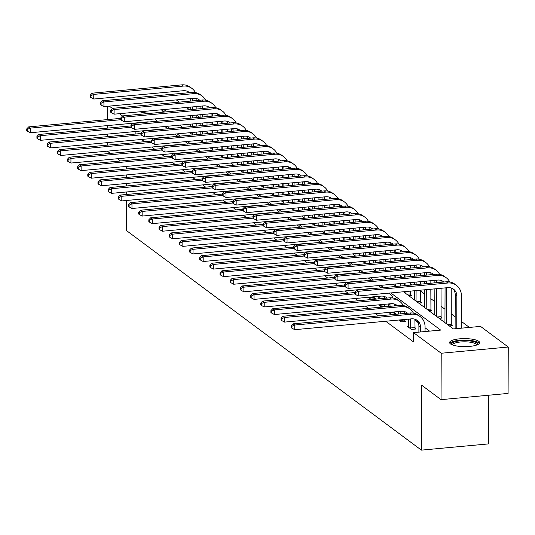 <?xml version="1.0" encoding="UTF-8"?>
<svg xmlns="http://www.w3.org/2000/svg" width="535" height="535" viewBox="0 0 535 535"><rect width="100%" height="100%" fill="white"/><g stroke="black" fill="none" stroke-linecap="round" stroke-linejoin="round"><path stroke-width="0.8" d="M450.49 343.925A15.02 4.006 -179.8 0 1 449.601 342.56A15.02 4.006 -179.8 0 1 462.046 338.662A15.02 4.006 -179.8 0 1 478.758 341.303A15.02 4.006 -179.8 0 1 479.641 342.667A15.02 4.006 -179.8 0 1 467.195 346.573A15.02 4.006 -179.8 0 1 450.49 343.925M488.595 395.231L488.428 443.91L421.393 450.129L126.507 230.585L126.614 200.478M176.316 99.891L179.319 102.131M186.488 107.468L189.49 109.702M196.847 115.179L199.662 117.279M469.422 327.427L461.31 321.381M455.165 316.807L451.139 313.811M444.986 309.237L440.96 306.234M434.815 301.66L430.789 298.664M424.643 294.083L420.617 291.087M412.351 284.934L410.445 283.517M402.18 277.364L400.274 275.94M392.008 269.787L390.095 268.369M381.836 262.217L379.924 260.792M371.664 254.64L369.752 253.215M361.493 247.063L359.58 245.645M351.314 239.493L349.409 238.068M341.143 231.916L339.237 230.498M330.971 224.346L329.058 222.921M320.799 216.769L318.887 215.351M310.628 209.198L308.715 207.774M300.456 201.621L298.543 200.197M290.278 194.051L288.372 192.627M280.106 186.474L278.2 185.05M269.934 178.897L268.022 177.48M259.763 171.327L257.85 169.903M249.591 163.75L247.678 162.332M239.419 156.18L237.507 154.755M229.241 148.603L227.335 147.185M219.069 141.033L217.163 139.608M208.897 133.456L206.985 132.031M403.457 291.762L453.359 328.918L480.537 326.397L508.25 347.028L441.214 353.247L413.495 332.616L440.673 330.095L390.777 292.939M441.214 353.247L441.047 399.645L508.089 393.426L508.25 347.028M166.104 109.361A15.02 4.006 -179.8 0 1 159.958 112.444M151.98 113.186A15.02 4.006 -179.8 0 1 139.829 111.795M408.613 295.608L411.549 295.333L410.485 294.544M418.791 303.178L421.72 302.91L420.664 302.121M428.963 310.755L431.892 310.481L430.835 309.691M439.135 318.325L442.064 318.058L441.007 317.268M449.306 325.902L452.236 325.628L451.179 324.839M141.574 139.461L144.577 141.701M151.746 147.038L154.749 149.272M161.918 154.608L164.92 156.849M172.089 162.185L175.092 164.419M182.261 169.755L185.27 171.996M192.439 177.332L195.442 179.566M202.611 184.909L205.614 187.143M212.783 192.48L215.786 194.72M222.955 200.057L225.957 202.29M233.126 207.627L236.129 209.867M243.305 215.204L246.307 217.437M253.476 222.774L256.479 225.014M263.648 230.351L266.651 232.585M273.82 237.928L276.822 240.161M283.991 245.498L286.994 247.732M294.163 253.075L297.166 255.309M304.341 260.645L307.344 262.886M314.513 268.222L317.516 270.456M324.685 275.792L327.688 278.033M334.856 283.369L337.859 285.603M345.028 290.94L348.031 293.18M355.2 298.517L358.209 300.75M365.378 306.094L368.381 308.327M375.55 313.664L378.553 315.904M385.722 321.241L413.468 341.898L413.495 332.616M429.565 331.125L425.064 327.774M418.283 322.725L414.886 320.197M405.731 313.376L404.714 312.627M395.559 305.806L394.542 305.05M385.381 298.229L384.371 297.473M368.341 297.299L370.782 299.118L375.309 298.697L374.253 297.908M378.512 304.87L380.953 306.689L385.481 306.267L384.424 305.485M388.684 312.447L391.125 314.266L395.659 313.844L394.596 313.055M398.856 320.017L401.297 321.836L405.831 321.421L404.768 320.632M408.707 326.39L407.563 326.497L411.475 329.413L416.003 328.992L414.946 328.202M107.321 145.152L107.334 142.638M107.354 136.632L107.361 134.118M107.381 128.112L107.395 125.598M107.415 119.593L107.461 106.284M441.047 399.645L421.62 385.18L421.393 450.129M135.148 134.058L135.161 131.543M132.733 123.578L132.339 123.284M122.562 116.008L119.445 113.687M112.39 108.431L109.274 106.111M120.482 160.968L117.473 158.734M110.304 153.398L107.301 151.158M126.735 166.392L126.721 168.906M126.701 174.912L126.695 177.426M126.675 183.431L126.668 185.953M126.641 191.958L126.635 194.472M383.602 287.603L380.599 285.369M373.43 280.032L370.427 277.792M363.258 272.455L360.256 270.222M353.087 264.878L350.084 262.645M342.915 257.308L339.912 255.075M332.743 249.731L329.741 247.498M322.565 242.161L319.562 239.921M312.393 234.584L309.39 232.35M302.221 227.014L299.219 224.774M292.05 219.437L289.047 217.203M281.878 211.867L278.875 209.626M271.706 204.29L268.697 202.056M261.528 196.713L258.525 194.479M251.356 189.143L248.354 186.909M241.185 181.566L238.182 179.332M231.013 173.995L228.01 171.755M220.841 166.418L217.839 164.185M210.67 158.848L207.66 156.608M200.491 151.271L197.489 149.038M190.32 143.701L187.317 141.461M180.148 136.124L177.145 133.89M169.976 128.547L166.974 126.313M179.653 125.136L182.656 127.37M189.825 132.713L192.834 134.947M200.003 140.284L203.006 142.524M210.175 147.861L213.177 150.094M220.346 155.431L223.349 157.671M230.518 163.008L233.521 165.241M240.69 170.578L243.692 172.818M250.861 178.155L253.871 180.389M261.04 185.732L264.043 187.966M271.212 193.302L274.214 195.536M281.383 200.879L284.386 203.113M291.555 208.449L294.558 210.69M301.727 216.026L304.729 218.26M311.898 223.597L314.908 225.837M322.077 231.173L325.079 233.407M332.248 238.744L335.251 240.984M342.42 246.321L345.423 248.554M352.592 253.898L355.594 256.131M362.763 261.468L365.766 263.708M372.942 269.045L375.944 271.278M383.113 276.615L386.116 278.855M393.285 284.192L396.288 286.426M149.064 121.973A9.63 8.727 126.7 0 0 147.011 121.92L30.241 132.754L27.405 131.222L27.405 129.363L26.757 128.875L26.75 130.734L27.405 131.222M26.757 128.875L28.629 126.902L120.783 118.355M28.629 126.902L30.261 128.119L120.783 119.72M154.602 118.944A14.445 13.094 -53.3 0 1 155.605 119.619A14.445 13.094 -53.3 0 1 157.35 121.204M27.405 129.363L30.261 128.119L30.241 132.754M196.907 98.654A14.445 13.094 -53.3 0 1 196.907 98.741L196.9 100.5M196.88 106.505L196.867 109.02M196.847 115.025L196.84 117.539M196.82 123.545L196.806 126.059M196.786 132.065L196.78 134.579M190.62 133.302L190.62 132.64M190.647 126.635L190.654 124.113M190.674 118.115L190.681 115.593M190.701 109.588L190.714 107.074M190.734 101.068L190.741 98.554M192.252 134.512L192.259 132.486M192.279 126.481L192.286 123.966M192.312 117.961L192.319 115.446M192.339 109.441L192.346 106.926M192.366 100.921L192.373 99.162A9.63 8.727 126.7 0 0 192.346 98.407M189.076 92.709A9.63 8.727 126.7 0 0 188.213 91.726M189.544 92.662A9.63 8.727 126.7 0 0 189.062 92.281A9.63 8.727 126.7 0 0 183.351 90.723L93.752 99.035L90.917 97.497L90.917 95.645L90.268 95.156L90.261 97.016L90.917 97.497M90.268 95.156L92.14 93.184L181.733 84.871A14.445 13.094 -53.3 0 1 190.313 87.205L191.938 88.415A14.445 13.094 -53.3 0 1 195.469 92.602M92.14 93.184L93.772 94.394L183.365 86.081A14.445 13.094 -53.3 0 1 191.938 88.415M90.917 95.645L93.772 94.394L93.752 99.035M165.796 110.043A14.926 3.979 0.2 0 0 165.228 109.441M163.416 109.608A13.001 3.471 -179.8 0 1 163.877 111.327M163.115 111.621A12.037 3.21 0.2 0 0 161.055 109.829M451.828 344.674A13.001 3.471 -179.8 0 1 461.257 340.741A13.001 3.471 -179.8 0 1 476.845 342.962A13.001 3.471 -179.8 0 1 477.407 344.761M476.652 345.055A12.037 3.21 0.2 0 0 475.936 343.978A12.037 3.21 0.2 0 0 462.581 341.858A12.037 3.21 0.2 0 0 452.583 344.968M479.327 343.477A14.926 3.979 0.2 0 0 478.658 342.795A14.926 3.979 0.2 0 0 463.317 340.126A14.926 3.979 0.2 0 0 449.915 343.376M159.236 129.544A9.63 8.727 126.7 0 0 157.19 129.497L40.413 140.331L37.577 138.792L37.584 136.94L36.928 136.452L36.922 138.311L37.577 138.792M36.928 136.452L38.801 134.479L130.955 125.926M38.801 134.479L40.433 135.689L130.955 127.29L131.603 127.791L131.61 125.939L130.961 125.451L130.955 127.31M164.773 126.521A14.445 13.094 -53.3 0 1 165.776 127.19A14.445 13.094 -53.3 0 1 167.522 128.774M37.584 136.94L40.433 135.689L40.413 140.331M169.408 137.12A9.63 8.727 126.7 0 0 167.361 137.067L50.584 147.907L47.749 146.369L47.755 144.51L47.1 144.029L47.093 145.881L47.749 146.369M47.1 144.029L48.973 142.049L141.133 133.503M48.973 142.049L50.604 143.266L141.126 134.867M174.945 134.091A14.445 13.094 -53.3 0 1 175.955 134.767A14.445 13.094 -53.3 0 1 177.694 136.351M47.755 144.51L50.604 143.266L50.584 147.907M207.078 106.231A14.445 13.094 -53.3 0 1 207.078 106.318L207.072 108.07M207.052 114.075L207.038 116.59M207.018 122.595L207.012 125.116M206.991 131.115L206.985 133.636M206.958 139.642L206.951 142.156M200.792 140.879L200.799 140.21M200.819 134.205L200.826 131.69M200.846 125.685L200.859 123.17M200.879 117.165L200.886 114.65M200.906 108.645L200.913 106.131M202.424 142.089L202.431 140.056M202.451 134.051L202.464 131.536M202.484 125.531L202.491 123.017M202.511 117.011L202.518 114.497M202.544 108.491L202.544 106.732A9.63 8.727 126.7 0 0 202.518 105.977M199.247 100.279A9.63 8.727 126.7 0 0 198.385 99.296M199.715 100.239A9.63 8.727 126.7 0 0 199.241 99.851A9.63 8.727 126.7 0 0 193.523 98.3L103.924 106.612L101.088 105.074L101.095 103.215L100.44 102.733L100.433 104.586L101.088 105.074M100.44 102.733L102.312 100.754L191.904 92.441A14.445 13.094 -53.3 0 1 200.485 94.775L202.116 95.992A14.445 13.094 -53.3 0 1 205.641 100.172M102.312 100.754L103.944 101.971L193.536 93.658A14.445 13.094 -53.3 0 1 202.116 95.992M101.095 103.215L103.944 101.971L103.924 106.612M217.25 113.801A14.445 13.094 -53.3 0 1 217.25 113.888L217.243 115.647M217.223 121.652L217.217 124.167M217.19 130.172L217.183 132.687M217.163 138.692L217.156 141.207M217.136 147.212L217.123 149.726M210.964 148.449L210.971 147.787M210.991 141.782L210.997 139.267M211.017 133.262L211.031 130.741M211.051 124.742L211.058 122.221M211.078 116.215L211.091 113.701M212.596 149.666L212.602 147.633M212.622 141.628L212.636 139.113M212.656 133.108L212.662 130.594M212.683 124.588L212.696 122.074M212.716 116.068L212.723 114.309A9.63 8.727 126.7 0 0 212.696 113.554M209.419 107.856A9.63 8.727 126.7 0 0 208.556 106.873M209.887 107.809A9.63 8.727 126.7 0 0 209.412 107.428A9.63 8.727 126.7 0 0 203.695 105.87L114.095 114.182L111.26 112.644L111.267 110.792L110.611 110.304L110.605 112.163L111.26 112.644M110.611 110.304L112.484 108.331L202.083 100.018A14.445 13.094 -53.3 0 1 210.656 102.352L212.288 103.563A14.445 13.094 -53.3 0 1 215.812 107.749M112.484 108.331L114.115 109.541L203.708 101.229A14.445 13.094 -53.3 0 1 212.288 103.563M111.267 110.792L114.115 109.541L114.095 114.182M179.579 144.697A9.63 8.727 126.7 0 0 177.533 144.644L60.763 155.478L57.92 153.94L57.927 152.087L57.272 151.599L57.272 153.458L57.92 153.94M57.272 151.599L59.144 149.626L151.305 141.073M59.144 149.626L60.776 150.837L151.298 142.437L151.953 142.945L151.96 141.086L151.305 140.598L151.298 142.457M185.117 141.668A14.445 13.094 -53.3 0 1 186.126 142.337A14.445 13.094 -53.3 0 1 187.865 143.928M57.927 152.087L60.776 150.837L60.763 155.478M189.751 152.268A9.63 8.727 126.7 0 0 187.705 152.221L70.934 163.055L68.092 161.517L68.099 159.657L67.45 159.176L67.443 161.028L68.092 161.517M67.45 159.176L69.316 157.196L161.476 148.65M69.316 157.196L70.948 158.413L161.47 150.014M195.288 149.238A14.445 13.094 -53.3 0 1 196.298 149.914A14.445 13.094 -53.3 0 1 198.037 151.499M68.099 159.657L70.948 158.413L70.934 163.055M199.929 159.845A9.63 8.727 126.7 0 0 197.876 159.791L81.106 170.625L78.264 169.087L78.27 167.234L77.622 166.746L77.615 168.605L78.264 169.087M77.622 166.746L79.494 164.773L171.648 156.22M79.494 164.773L81.119 165.984L171.641 157.591L172.297 158.093L172.303 156.233L171.648 155.752L171.641 157.604M205.46 156.815A14.445 13.094 -53.3 0 1 206.47 157.484A14.445 13.094 -53.3 0 1 208.209 159.076M78.27 167.234L81.119 165.984L81.106 170.625M227.422 121.378A14.445 13.094 -53.3 0 1 227.422 121.465L227.415 123.217M227.395 129.223L227.388 131.744M227.368 137.742L227.355 140.264M227.335 146.269L227.328 148.783M227.308 154.789L227.295 157.303M221.142 156.026L221.142 155.357M221.162 149.352L221.169 146.837M221.196 140.832L221.202 138.318M221.222 132.312L221.229 129.798M221.249 123.792L221.263 121.278M222.767 157.237L222.774 155.21M222.801 149.205L222.807 146.684M222.827 140.685L222.834 138.164M222.854 132.158L222.868 129.644M222.888 123.638L222.894 121.886A9.63 8.727 126.7 0 0 222.868 121.131M219.591 115.426A9.63 8.727 126.7 0 0 218.728 114.45M220.059 115.386A9.63 8.727 126.7 0 0 219.584 114.998A9.63 8.727 126.7 0 0 213.866 113.447L124.274 121.759L121.432 120.221L121.438 118.362L120.783 117.881L120.783 119.733L121.432 120.221M120.783 117.881L122.655 115.901L212.255 107.588A14.445 13.094 -53.3 0 1 220.828 109.929L222.46 111.14A14.445 13.094 -53.3 0 1 225.984 115.319M122.655 115.901L124.287 117.118L213.88 108.806A14.445 13.094 -53.3 0 1 222.46 111.14M121.438 118.362L124.287 117.118L124.274 121.759M237.593 128.948A14.445 13.094 -53.3 0 1 237.593 129.035L237.587 130.794M237.567 136.799L237.56 139.314M237.54 145.319L237.533 147.834M237.507 153.839L237.5 156.354M237.48 162.359L237.473 164.874M231.314 163.596L231.314 162.934M231.334 156.929L231.347 154.414M231.367 148.409L231.374 145.894M231.394 139.889L231.401 137.368M231.428 131.369L231.434 128.848M232.946 164.813L232.952 162.78M232.972 156.775L232.979 154.261M232.999 148.255L233.013 145.741M233.033 139.735L233.039 137.221M233.059 131.215L233.066 129.457A9.63 8.727 126.7 0 0 233.039 128.701M229.762 123.003A9.63 8.727 126.7 0 0 228.9 122.02M230.231 122.956A9.63 8.727 126.7 0 0 229.756 122.575A9.63 8.727 126.7 0 0 224.038 121.017L134.445 129.33L131.603 127.791M130.961 125.451L132.827 123.478L222.426 115.165A14.445 13.094 -53.3 0 1 231 117.499L232.631 118.716A14.445 13.094 -53.3 0 1 236.156 122.896M132.827 123.478L134.459 124.695L224.058 116.376A14.445 13.094 -53.3 0 1 232.631 118.716M131.61 125.939L134.459 124.695L134.445 129.33M247.772 136.525A14.445 13.094 -53.3 0 1 247.772 136.612L247.765 138.371M247.738 144.376L247.732 146.891M247.712 152.896L247.705 155.411M247.685 161.416L247.672 163.931M247.651 169.936L247.645 172.451M241.486 171.173L241.486 170.505M241.506 164.499L241.519 161.985M241.539 155.979L241.546 153.465M241.566 147.459L241.579 144.945M241.599 138.939L241.606 136.425M243.117 172.384L243.124 170.357M243.144 164.352L243.151 161.837M243.171 155.832L243.184 153.311M243.204 147.312L243.211 144.791M243.231 138.786L243.238 137.034A9.63 8.727 126.7 0 0 243.211 136.278M239.934 130.573A9.63 8.727 126.7 0 0 239.078 129.597M240.402 130.533A9.63 8.727 126.7 0 0 239.927 130.152A9.63 8.727 126.7 0 0 234.21 128.594L144.617 136.906L141.775 135.368L141.782 133.509L141.133 133.028L141.126 134.88L141.775 135.368M141.133 133.028L143.005 131.055L232.598 122.742A14.445 13.094 -53.3 0 1 241.171 125.076L242.803 126.287A14.445 13.094 -53.3 0 1 246.327 130.466M143.005 131.055L144.631 132.265L234.23 123.953A14.445 13.094 -53.3 0 1 242.803 126.287M141.782 133.509L144.631 132.265L144.617 136.906M210.101 167.415A9.63 8.727 126.7 0 0 208.048 167.368L91.278 178.202L88.442 176.664L88.449 174.805L87.793 174.323L87.787 176.175L88.442 176.664M87.793 174.323L89.666 172.35L181.82 163.797M89.666 172.35L91.298 173.561L181.82 165.161M215.638 164.385A14.445 13.094 -53.3 0 1 216.642 165.061A14.445 13.094 -53.3 0 1 218.387 166.646M88.449 174.805L91.298 173.561L91.278 178.202M257.944 144.102A14.445 13.094 -53.3 0 1 257.944 144.182L257.937 145.941M257.917 151.947L257.903 154.461M257.883 160.467L257.877 162.981M257.857 168.986L257.843 171.501M257.823 177.506L257.816 180.027M251.657 178.743L251.657 178.081M251.684 172.076L251.691 169.562M251.711 163.556L251.717 161.042M251.744 155.036L251.751 152.522M251.771 146.516L251.778 143.995M253.289 179.961L253.296 177.928M253.316 171.922L253.322 169.408M253.349 163.402L253.356 160.888M253.376 154.882L253.383 152.368M253.403 146.363L253.409 144.604A9.63 8.727 126.7 0 0 253.383 143.848M250.112 138.15A9.63 8.727 126.7 0 0 249.25 137.167M250.581 138.104A9.63 8.727 126.7 0 0 250.099 137.722A9.63 8.727 126.7 0 0 244.388 136.164L154.789 144.477L151.953 142.945M151.305 140.598L153.177 138.625L242.77 130.313A14.445 13.094 -53.3 0 1 251.35 132.647L252.975 133.864A14.445 13.094 -53.3 0 1 256.506 138.043M153.177 138.625L154.809 139.842L244.401 131.53A14.445 13.094 -53.3 0 1 252.975 133.864M151.96 141.086L154.809 139.842L154.789 144.477M220.273 174.992A9.63 8.727 126.7 0 0 218.226 174.938L101.449 185.772L98.614 184.234L98.621 182.382L97.965 181.893L97.958 183.752L98.614 184.234M97.965 181.893L99.838 179.921L191.991 171.374M99.838 179.921L101.469 181.138L191.991 172.738L192.64 173.24L192.647 171.381L191.998 170.899L191.991 172.751M225.81 171.962A14.445 13.094 -53.3 0 1 226.813 172.638A14.445 13.094 -53.3 0 1 228.559 174.223M98.621 182.382L101.469 181.138L101.449 185.772M268.115 151.672A14.445 13.094 -53.3 0 1 268.115 151.759L268.109 153.518M268.088 159.524L268.075 162.038M268.055 168.043L268.048 170.558M268.028 176.563L268.022 179.078M267.995 185.083L267.988 187.598M261.829 186.32L261.836 185.652M261.856 179.653L261.862 177.132M261.882 171.126L261.896 168.612M261.916 162.607L261.923 160.092M261.943 154.087L261.949 151.572M263.461 187.531L263.467 185.505M263.487 179.499L263.501 176.985M263.521 170.979L263.528 168.465M263.548 162.459L263.554 159.938M263.581 153.94L263.588 152.181A9.63 8.727 126.7 0 0 263.554 151.425M260.284 145.727A9.63 8.727 126.7 0 0 259.421 144.744M260.752 145.68A9.63 8.727 126.7 0 0 260.277 145.299A9.63 8.727 126.7 0 0 254.56 143.741L164.961 152.054L162.125 150.516L162.132 148.663L161.476 148.175L161.47 150.027L162.125 150.516M161.476 148.175L163.349 146.202L252.941 137.89A14.445 13.094 -53.3 0 1 261.521 140.224L263.153 141.434A14.445 13.094 -53.3 0 1 266.677 145.62M163.349 146.202L164.981 147.413L254.573 139.1A14.445 13.094 -53.3 0 1 263.153 141.434M162.132 148.663L164.981 147.413L164.961 152.054M230.445 182.562A9.63 8.727 126.7 0 0 228.398 182.515L111.628 193.349L108.786 191.811L108.792 189.958L108.137 189.47L108.13 191.323L108.786 191.811M108.137 189.47L110.009 187.497L202.17 178.944M110.009 187.497L111.641 188.708L202.163 180.308M235.982 179.533A14.445 13.094 -53.3 0 1 236.992 180.208A14.445 13.094 -53.3 0 1 238.73 181.793M108.792 189.958L111.641 188.708L111.628 193.349M278.287 159.249A14.445 13.094 -53.3 0 1 278.287 159.33L278.28 161.088M278.26 167.094L278.253 169.608M278.233 175.614L278.22 178.128M278.2 184.134L278.193 186.655M278.173 192.66L278.16 195.175M272.001 193.891L272.007 193.229M272.027 187.223L272.034 184.709M272.054 178.703L272.068 176.189M272.088 170.183L272.094 167.669M272.114 161.664L272.128 159.149M273.632 195.108L273.639 193.075M273.659 187.069L273.673 184.555M273.693 178.55L273.699 176.035M273.719 170.03L273.733 167.515M273.753 161.51L273.76 159.751A9.63 8.727 126.7 0 0 273.733 158.995M270.456 153.298A9.63 8.727 126.7 0 0 269.593 152.314M270.924 153.257A9.63 8.727 126.7 0 0 270.449 152.87A9.63 8.727 126.7 0 0 264.731 151.311L175.139 159.631L172.297 158.093M171.648 155.752L173.521 153.772L263.12 145.46A14.445 13.094 -53.3 0 1 271.693 147.794L273.325 149.011A14.445 13.094 -53.3 0 1 276.849 153.191M173.521 153.772L175.152 154.989L264.745 146.677A14.445 13.094 -53.3 0 1 273.325 149.011M172.303 156.233L175.152 154.989L175.139 159.631M240.616 190.139A9.63 8.727 126.7 0 0 238.57 190.085L121.799 200.919L118.957 199.388L118.964 197.529L118.315 197.04L118.309 198.9L118.957 199.388M118.315 197.04L120.181 195.068L212.341 186.521M120.181 195.068L121.813 196.285L212.335 187.885L212.99 188.387L212.997 186.528L212.341 186.046L212.335 187.899M246.153 187.11A14.445 13.094 -53.3 0 1 247.163 187.785A14.445 13.094 -53.3 0 1 248.902 189.37M118.964 197.529L121.813 196.285L121.799 200.919M288.459 166.82A14.445 13.094 -53.3 0 1 288.459 166.907L288.452 168.665M288.432 174.671L288.425 177.185M288.405 183.191L288.392 185.705M288.372 191.711L288.365 194.225M288.345 200.23L288.332 202.745M282.179 201.468L282.179 200.806M282.199 194.8L282.206 192.286M282.233 186.28L282.239 183.759M282.259 177.754L282.266 175.239M282.286 169.234L282.299 166.719M283.804 202.685L283.811 200.652M283.838 194.646L283.844 192.132M283.864 186.126L283.871 183.612M283.898 177.607L283.904 175.092M283.924 169.087L283.931 167.328A9.63 8.727 126.7 0 0 283.904 166.572M280.628 160.874A9.63 8.727 126.7 0 0 279.765 159.891M281.096 160.828A9.63 8.727 126.7 0 0 280.621 160.446A9.63 8.727 126.7 0 0 274.903 158.888L185.311 167.201L182.468 165.663L182.475 163.81L181.826 163.322L181.82 165.181L182.468 165.663M181.826 163.322L183.692 161.349L273.291 153.037A14.445 13.094 -53.3 0 1 281.865 155.371L283.496 156.581A14.445 13.094 -53.3 0 1 287.021 160.767M183.692 161.349L185.324 162.56L274.916 154.247A14.445 13.094 -53.3 0 1 283.496 156.581M182.475 163.81L185.324 162.56L185.311 167.201M250.788 197.709A9.63 8.727 126.7 0 0 248.742 197.662L131.971 208.496L129.129 206.958L129.136 205.106L128.487 204.617L128.48 206.477L129.129 206.958M128.487 204.617L130.353 202.645L222.513 194.091M130.353 202.645L131.984 203.855L222.507 195.456M256.325 194.686A14.445 13.094 -53.3 0 1 257.335 195.355A14.445 13.094 -53.3 0 1 259.074 196.947M129.136 205.106L131.984 203.855L131.971 208.496M298.63 174.397A14.445 13.094 -53.3 0 1 298.63 174.484L298.624 176.236M298.604 182.241L298.597 184.756M298.577 190.761L298.57 193.282M298.543 199.287L298.537 201.802M298.517 207.807L298.51 210.322M292.351 209.045L292.351 208.376M292.371 202.37L292.384 199.856M292.404 193.851L292.411 191.336M292.431 185.331L292.444 182.816M292.464 176.811L292.471 174.296M293.983 210.255L293.989 208.222M294.009 202.223L294.016 199.702M294.036 193.697L294.049 191.182M294.069 185.177L294.076 182.662M294.096 176.657L294.103 174.898A9.63 8.727 126.7 0 0 294.076 174.142M290.799 168.445A9.63 8.727 126.7 0 0 289.937 167.462M291.267 168.405A9.63 8.727 126.7 0 0 290.793 168.017A9.63 8.727 126.7 0 0 285.075 166.465L195.482 174.778L192.64 173.24M191.998 170.899L193.871 168.92L283.463 160.607A14.445 13.094 -53.3 0 1 292.036 162.941L293.668 164.158A14.445 13.094 -53.3 0 1 297.192 168.338M193.871 168.92L195.496 170.137L285.095 161.824A14.445 13.094 -53.3 0 1 293.668 164.158M192.647 171.381L195.496 170.137L195.482 174.778M260.966 205.286A9.63 8.727 126.7 0 0 258.913 205.233L142.143 216.073L139.301 214.535L139.307 212.676L138.659 212.194L138.652 214.047L139.301 214.535M138.659 212.194L140.531 210.215L232.685 201.668M140.531 210.215L142.156 211.432L232.678 203.032L233.334 203.534L233.34 201.682L232.685 201.193L232.678 203.046M266.497 202.257A14.445 13.094 -53.3 0 1 267.507 202.932A14.445 13.094 -53.3 0 1 269.245 204.517M139.307 212.676L142.156 211.432L142.143 216.073M308.809 181.967A14.445 13.094 -53.3 0 1 308.809 182.054L308.802 183.813M308.775 189.818L308.769 192.333M308.748 198.338L308.742 200.852M308.722 206.858L308.708 209.372M308.688 215.378L308.682 217.892M302.522 216.615L302.522 215.953M302.542 209.947L302.556 207.433M302.576 201.427L302.583 198.913M302.603 192.908L302.616 190.386M302.636 184.381L302.643 181.867M304.154 217.832L304.161 215.799M304.181 209.794L304.188 207.279M304.208 201.274L304.221 198.759M304.241 192.754L304.248 190.239M304.268 184.234L304.275 182.475A9.63 8.727 126.7 0 0 304.248 181.719M300.971 176.022A9.63 8.727 126.7 0 0 300.115 175.039M301.446 175.975A9.63 8.727 126.7 0 0 300.964 175.594A9.63 8.727 126.7 0 0 295.246 174.035L205.654 182.348L202.812 180.81L202.818 178.958L202.17 178.469L202.163 180.328L202.812 180.81M202.17 178.469L204.042 176.496L293.635 168.184A14.445 13.094 -53.3 0 1 302.208 170.518L303.84 171.735A14.445 13.094 -53.3 0 1 307.364 175.915M204.042 176.496L205.667 177.707L295.266 169.394A14.445 13.094 -53.3 0 1 303.84 171.735M202.818 178.958L205.667 177.707L205.654 182.348M271.138 212.863A9.63 8.727 126.7 0 0 269.092 212.81L152.314 223.643L149.479 222.105L149.486 220.253L148.83 219.765L148.824 221.624L149.479 222.105M148.83 219.765L150.703 217.792L242.857 209.238M150.703 217.792L152.335 219.002L242.857 210.603M276.675 209.834A14.445 13.094 -53.3 0 1 277.678 210.502A14.445 13.094 -53.3 0 1 279.424 212.094M149.486 220.253L152.335 219.002L152.314 223.643M318.98 189.544A14.445 13.094 -53.3 0 1 318.98 189.631L318.974 191.383M318.954 197.388L318.94 199.909M318.92 205.915L318.913 208.429M318.893 214.435L318.88 216.949M318.86 222.955L318.853 225.469M312.694 224.192L312.701 223.523M312.721 217.518L312.728 215.003M312.748 208.998L312.754 206.483M312.781 200.478L312.788 197.963M312.808 191.958L312.814 189.443M314.326 225.402L314.333 223.376M314.353 217.37L314.359 214.856M314.386 208.851L314.393 206.329M314.413 200.324L314.419 197.81M314.44 191.804L314.446 190.052A9.63 8.727 126.7 0 0 314.419 189.296M311.149 183.592A9.63 8.727 126.7 0 0 310.287 182.616M311.617 183.552A9.63 8.727 126.7 0 0 311.143 183.164A9.63 8.727 126.7 0 0 305.425 181.612L215.826 189.925L212.99 188.387M212.341 186.046L214.214 184.073L303.806 175.754A14.445 13.094 -53.3 0 1 312.386 178.095L314.012 179.305A14.445 13.094 -53.3 0 1 317.543 183.485M214.214 184.073L215.846 185.284L305.438 176.971A14.445 13.094 -53.3 0 1 314.012 179.305M212.997 186.528L215.846 185.284L215.826 189.925M281.31 220.433A9.63 8.727 126.7 0 0 279.263 220.387L162.486 231.22L159.651 229.682L159.657 227.823L159.002 227.342L158.995 229.194L159.651 229.682M159.002 227.342L160.874 225.362L253.028 216.815M160.874 225.362L162.506 226.579L253.028 218.18M286.847 217.404A14.445 13.094 -53.3 0 1 287.857 218.079A14.445 13.094 -53.3 0 1 289.596 219.664M159.657 227.823L162.506 226.579L162.486 231.22M329.152 197.114A14.445 13.094 -53.3 0 1 329.152 197.201L329.145 198.96M329.125 204.965L329.119 207.48M329.092 213.485L329.085 216M329.065 222.005L329.058 224.519M329.032 230.525L329.025 233.046M322.866 231.762L322.873 231.1M322.893 225.095L322.899 222.58M322.919 216.575L322.933 214.06M322.953 208.055L322.959 205.54M322.979 199.535L322.986 197.014M324.498 232.979L324.504 230.946M324.524 224.941L324.538 222.426M324.558 216.421L324.564 213.906M324.584 207.901L324.598 205.386M324.618 199.381L324.625 197.622A9.63 8.727 126.7 0 0 324.591 196.867M321.321 191.169A9.63 8.727 126.7 0 0 320.458 190.186M321.789 191.122A9.63 8.727 126.7 0 0 321.314 190.741A9.63 8.727 126.7 0 0 315.596 189.183L225.997 197.495L223.162 195.957L223.169 194.105L222.513 193.616L222.507 195.476L223.162 195.957M222.513 193.616L224.386 191.644L313.978 183.331A14.445 13.094 -53.3 0 1 322.558 185.665L324.19 186.882A14.445 13.094 -53.3 0 1 327.714 191.062M224.386 191.644L226.017 192.861L315.61 184.548A14.445 13.094 -53.3 0 1 324.19 186.882M223.169 194.105L226.017 192.861L225.997 197.495M291.481 228.01A9.63 8.727 126.7 0 0 289.435 227.957L172.665 238.791L169.822 237.252L169.829 235.4L169.174 234.912L169.167 236.771L169.822 237.252M169.174 234.912L171.046 232.939L263.207 224.386M171.046 232.939L172.678 234.156L263.2 225.757L263.849 226.258L263.855 224.399L263.207 223.918L263.2 225.77M297.019 224.981A14.445 13.094 -53.3 0 1 298.028 225.656A14.445 13.094 -53.3 0 1 299.767 227.241M169.829 235.4L172.678 234.156L172.665 238.791M339.324 204.691A14.445 13.094 -53.3 0 1 339.324 204.778L339.317 206.537M339.297 212.542L339.29 215.057M339.27 221.062L339.257 223.576M339.237 229.582L339.23 232.096M339.21 238.102L339.197 240.616M333.044 239.339L333.044 238.67M333.064 232.665L333.071 230.15M333.091 224.145L333.104 221.63M333.124 215.625L333.131 213.111M333.151 207.105L333.165 204.591M334.669 240.549L334.676 238.523M334.696 232.518L334.709 230.003M334.729 223.998L334.736 221.483M334.756 215.478L334.77 212.957M334.79 206.951L334.796 205.199A9.63 8.727 126.7 0 0 334.77 204.444M331.493 198.739A9.63 8.727 126.7 0 0 330.63 197.763M331.961 198.699A9.63 8.727 126.7 0 0 331.486 198.318A9.63 8.727 126.7 0 0 325.768 196.76L236.176 205.072L233.334 203.534M232.685 201.193L234.557 199.221L324.156 190.908A14.445 13.094 -53.3 0 1 332.73 193.242L334.362 194.452A14.445 13.094 -53.3 0 1 337.886 198.632M234.557 199.221L236.189 200.431L325.782 192.118A14.445 13.094 -53.3 0 1 334.362 194.452M233.34 201.682L236.189 200.431L236.176 205.072M301.653 235.581A9.63 8.727 126.7 0 0 299.607 235.534L182.836 246.367L179.994 244.829L180.001 242.97L179.352 242.489L179.345 244.341L179.994 244.829M179.352 242.489L181.218 240.516L273.378 231.963M181.218 240.516L182.85 241.726L273.372 233.327M307.19 232.551A14.445 13.094 -53.3 0 1 308.2 233.227A14.445 13.094 -53.3 0 1 309.939 234.811M180.001 242.97L182.85 241.726L182.836 246.367M349.495 212.268A14.445 13.094 -53.3 0 1 349.495 212.348L349.489 214.107M349.469 220.112L349.462 222.627M349.442 228.632L349.429 231.147M349.409 237.152L349.402 239.673M349.382 245.672L349.375 248.193M343.216 246.909L343.216 246.247M343.236 240.242L343.243 237.727M343.269 231.722L343.276 229.207M343.296 223.202L343.303 220.687M343.33 214.682L343.336 212.168M344.841 248.126L344.854 246.093M344.874 240.088L344.881 237.573M344.901 231.568L344.908 229.054M344.935 223.048L344.941 220.534M344.961 214.528L344.968 212.769A9.63 8.727 126.7 0 0 344.941 212.014M341.664 206.316A9.63 8.727 126.7 0 0 340.802 205.333M342.132 206.276A9.63 8.727 126.7 0 0 341.658 205.888A9.63 8.727 126.7 0 0 335.94 204.33L246.347 212.642L243.505 211.111L243.512 209.252L242.863 208.764L242.857 210.623L243.505 211.111M242.863 208.764L244.729 206.791L334.328 198.478A14.445 13.094 -53.3 0 1 342.902 200.812L344.533 202.029A14.445 13.094 -53.3 0 1 348.058 206.209M244.729 206.791L246.361 208.008L335.96 199.695A14.445 13.094 -53.3 0 1 344.533 202.029M243.512 209.252L246.361 208.008L246.347 212.642M311.825 243.157A9.63 8.727 126.7 0 0 309.778 243.104L193.008 253.938L190.166 252.406L190.172 250.547L189.524 250.059L189.517 251.918L190.166 252.406M189.524 250.059L191.396 248.086L283.55 239.54M191.396 248.086L193.021 249.303L283.543 240.904L284.199 241.405L284.205 239.546L283.55 239.065L283.543 240.917M317.362 240.128A14.445 13.094 -53.3 0 1 318.372 240.803A14.445 13.094 -53.3 0 1 320.111 242.388M190.172 250.547L193.021 249.303L193.008 253.938M359.667 219.838A14.445 13.094 -53.3 0 1 359.667 219.925L359.66 221.684M359.64 227.689L359.634 230.204M359.614 236.209L359.607 238.724M359.58 244.729L359.573 247.244M359.553 253.249L359.547 255.763M353.388 254.486L353.388 253.824M353.408 247.819L353.421 245.297M353.441 239.292L353.448 236.778M353.468 230.772L353.481 228.258M353.501 222.252L353.508 219.738M355.019 255.697L355.026 253.67M355.046 247.665L355.053 245.15M355.073 239.145L355.086 236.63M355.106 230.625L355.113 228.111M355.133 222.105L355.14 220.346A9.63 8.727 126.7 0 0 355.113 219.591M351.836 213.893A9.63 8.727 126.7 0 0 350.973 212.91M352.304 213.846A9.63 8.727 126.7 0 0 351.829 213.465A9.63 8.727 126.7 0 0 346.112 211.907L256.519 220.219L253.677 218.681L253.684 216.829L253.035 216.341L253.028 218.2L253.677 218.681M253.035 216.341L254.907 214.368L344.5 206.055A14.445 13.094 -53.3 0 1 353.073 208.389L354.705 209.6A14.445 13.094 -53.3 0 1 358.229 213.786M254.907 214.368L256.532 215.578L346.132 207.266A14.445 13.094 -53.3 0 1 354.705 209.6M253.684 216.829L256.532 215.578L256.519 220.219M322.003 250.728A9.63 8.727 126.7 0 0 319.95 250.681L203.18 261.515L200.337 259.977L200.344 258.124L199.695 257.636L199.689 259.488L200.337 259.977M199.695 257.636L201.568 255.663L293.722 247.11M201.568 255.663L203.193 256.874L293.715 248.474M327.54 247.705A14.445 13.094 -53.3 0 1 328.543 248.374A14.445 13.094 -53.3 0 1 330.282 249.959M200.344 258.124L203.193 256.874L203.18 261.515M369.845 227.415A14.445 13.094 -53.3 0 1 369.845 227.502L369.839 229.254M369.819 235.26L369.805 237.774M369.785 243.779L369.779 246.301M369.759 252.299L369.745 254.821M369.725 260.826L369.718 263.34M363.559 262.063L363.559 261.394M363.586 255.389L363.593 252.874M363.613 246.869L363.619 244.355M363.639 238.349L363.653 235.835M363.673 229.829L363.68 227.315M365.191 263.274L365.198 261.24M365.218 255.235L365.224 252.721M365.244 246.715L365.258 244.201M365.278 238.195L365.285 235.681M365.305 229.675L365.311 227.917A9.63 8.727 126.7 0 0 365.285 227.161M362.008 221.463A9.63 8.727 126.7 0 0 361.152 220.48M362.483 221.423A9.63 8.727 126.7 0 0 362.001 221.035A9.63 8.727 126.7 0 0 356.283 219.484L266.691 227.796L263.849 226.258M263.207 223.918L265.079 221.938L354.672 213.625A14.445 13.094 -53.3 0 1 363.252 215.959L364.877 217.177A14.445 13.094 -53.3 0 1 368.401 221.356M265.079 221.938L266.704 223.155L356.303 214.843A14.445 13.094 -53.3 0 1 364.877 217.177M263.855 224.399L266.704 223.155L266.691 227.796M332.175 258.305A9.63 8.727 126.7 0 0 330.128 258.251L213.351 269.092L210.516 267.553L210.522 265.694L209.867 265.213L209.86 267.065L210.516 267.553M209.867 265.213L211.74 263.233L303.893 254.687M211.74 263.233L213.371 264.45L303.893 256.051L304.542 256.553L304.549 254.693L303.9 254.212L303.893 256.064M337.712 255.275A14.445 13.094 -53.3 0 1 338.715 255.951A14.445 13.094 -53.3 0 1 340.461 257.536M210.522 265.694L213.371 264.45L213.351 269.092M380.017 234.985A14.445 13.094 -53.3 0 1 380.017 235.072L380.01 236.831M379.99 242.837L379.977 245.351M379.957 251.356L379.95 253.871M379.93 259.876L379.917 262.391M379.897 268.396L379.89 270.911M373.731 269.633L373.738 268.971M373.758 262.966L373.764 260.451M373.784 254.446L373.791 251.925M373.818 245.919L373.825 243.405M373.845 237.4L373.851 234.885M375.363 270.85L375.369 268.817M375.389 262.812L375.396 260.298M375.423 254.292L375.43 251.778M375.45 245.772L375.456 243.258M375.483 237.252L375.483 235.494A9.63 8.727 126.7 0 0 375.456 234.738M372.186 229.04A9.63 8.727 126.7 0 0 371.323 228.057M372.654 228.993A9.63 8.727 126.7 0 0 372.179 228.612A9.63 8.727 126.7 0 0 366.462 227.054L276.862 235.367L274.027 233.828L274.034 231.976L273.378 231.488L273.372 233.347L274.027 233.828M273.378 231.488L275.251 229.515L364.843 221.202A14.445 13.094 -53.3 0 1 373.423 223.536L375.048 224.747A14.445 13.094 -53.3 0 1 378.579 228.933M275.251 229.515L276.883 230.725L366.475 222.413A14.445 13.094 -53.3 0 1 375.048 224.747M274.034 231.976L276.883 230.725L276.862 235.367M342.346 265.882A9.63 8.727 126.7 0 0 340.3 265.828L223.523 276.662L220.687 275.124L220.694 273.271L220.039 272.783L220.032 274.642L220.687 275.124M220.039 272.783L221.911 270.81L314.072 262.257M221.911 270.81L223.543 272.021L314.065 263.621M347.884 262.852A14.445 13.094 -53.3 0 1 348.894 263.521A14.445 13.094 -53.3 0 1 350.632 265.113M220.694 273.271L223.543 272.021L223.523 276.662M390.189 242.562A14.445 13.094 -53.3 0 1 390.189 242.649L390.182 244.401M390.162 250.407L390.155 252.928M390.129 258.927L390.122 261.448M390.102 267.453L390.095 269.968M390.075 275.973L390.062 278.488M383.903 277.21L383.909 276.541M383.929 270.536L383.936 268.022M383.956 262.016L383.969 259.502M383.99 253.496L383.996 250.982M384.016 244.976L384.03 242.462M385.534 278.421L385.541 276.394M385.561 270.389L385.574 267.868M385.595 261.862L385.601 259.348M385.621 253.343L385.635 250.828M385.655 244.823L385.661 243.064A9.63 8.727 126.7 0 0 385.628 242.315M382.358 236.61A9.63 8.727 126.7 0 0 381.495 235.627M382.826 236.57A9.63 8.727 126.7 0 0 382.351 236.182A9.63 8.727 126.7 0 0 376.633 234.631L287.034 242.943L284.199 241.405M283.55 239.065L285.423 237.085L375.015 228.773A14.445 13.094 -53.3 0 1 383.595 231.107L385.227 232.324A14.445 13.094 -53.3 0 1 388.751 236.503M285.423 237.085L287.054 238.302L376.647 229.99A14.445 13.094 -53.3 0 1 385.227 232.324M284.205 239.546L287.054 238.302L287.034 242.943M352.518 273.452A9.63 8.727 126.7 0 0 350.472 273.405L233.701 284.239L230.859 282.701L230.866 280.842L230.21 280.36L230.204 282.212L230.859 282.701M230.21 280.36L232.083 278.381L324.243 269.834M232.083 278.381L233.715 279.598L324.237 271.198L324.885 271.7L324.892 269.847L324.243 269.359L324.237 271.212M358.055 270.422A14.445 13.094 -53.3 0 1 359.065 271.098A14.445 13.094 -53.3 0 1 360.804 272.683M230.866 280.842L233.715 279.598L233.701 284.239M400.361 250.133A14.445 13.094 -53.3 0 1 400.361 250.22L400.354 251.978M400.334 257.984L400.327 260.498M400.307 266.504L400.294 269.018M400.274 275.023L400.267 277.538M400.247 283.543L400.233 286.058M394.081 284.78L394.081 284.118M394.101 278.113L394.108 275.599M394.128 269.593L394.141 267.079M394.161 261.073L394.168 258.552M394.188 252.553L394.201 250.032M395.706 285.998L395.713 283.965M395.739 277.959L395.746 275.445M395.766 269.439L395.773 266.925M395.793 260.92L395.806 258.405M395.826 252.4L395.833 250.641A9.63 8.727 126.7 0 0 395.806 249.885M392.529 244.187A9.63 8.727 126.7 0 0 391.667 243.204M392.998 244.141A9.63 8.727 126.7 0 0 392.523 243.759A9.63 8.727 126.7 0 0 386.805 242.201L297.213 250.514L294.37 248.976L294.377 247.123L293.722 246.635L293.715 248.494L294.37 248.976M293.722 246.635L295.594 244.662L385.193 236.35A14.445 13.094 -53.3 0 1 393.767 238.684L395.398 239.901A14.445 13.094 -53.3 0 1 398.923 244.08M295.594 244.662L297.226 245.879L386.818 237.56A14.445 13.094 -53.3 0 1 395.398 239.901M294.377 247.123L297.226 245.879L297.213 250.514M369.725 298.329L369.645 297.179M374.172 296.758L374.36 298.784M362.69 281.029A9.63 8.727 126.7 0 0 360.643 280.975L243.873 291.809L241.031 290.271L241.038 288.418L240.389 287.93L240.382 289.789L241.031 290.271M240.389 287.93L242.255 285.957L334.415 277.404M242.255 285.957L243.886 287.168L334.408 278.775M368.227 277.999A14.445 13.094 -53.3 0 1 369.237 278.668A14.445 13.094 -53.3 0 1 370.976 280.26M241.038 288.418L243.886 287.168L243.873 291.809M369.645 297.687L374.172 297.266M410.532 257.709A14.445 13.094 -53.3 0 1 410.532 257.796L410.526 259.555M410.505 265.554L410.499 268.075M410.479 274.08L410.465 276.595M410.445 282.6L410.439 285.115M410.419 291.12L410.599 295.42M404.253 292.357L404.253 291.689M404.273 285.683L404.286 283.169M404.306 277.163L404.313 274.649M404.333 268.644L404.34 266.129M404.366 260.124L404.373 257.609M405.878 293.568L405.891 291.542M405.911 285.536L405.918 283.022M405.938 277.016L405.945 274.495M405.971 268.49L405.978 265.975M405.998 259.97L406.005 258.218A9.63 8.727 126.7 0 0 405.978 257.462M402.701 251.758A9.63 8.727 126.7 0 0 401.838 250.781M403.169 251.717A9.63 8.727 126.7 0 0 402.694 251.336A9.63 8.727 126.7 0 0 396.977 249.778L307.384 258.091L304.542 256.553M303.9 254.212L305.766 252.239L395.365 243.927A14.445 13.094 -53.3 0 1 403.938 246.26L405.57 247.471A14.445 13.094 -53.3 0 1 409.094 251.651M305.766 252.239L307.398 253.45L396.997 245.137A14.445 13.094 -53.3 0 1 405.57 247.471M304.549 254.693L307.398 253.45L307.384 258.091M406.781 294.237L410.405 293.902M379.897 305.9L379.817 304.749M379.837 298.744L379.843 296.992A9.63 8.727 126.7 0 0 379.817 296.236M378.205 298.898L378.212 296.383M384.371 296.484A14.445 13.094 -53.3 0 1 384.371 296.571L384.364 298.323M384.344 304.328L384.538 306.361M372.862 288.599A9.63 8.727 126.7 0 0 370.815 288.552L254.045 299.386L251.203 297.848L251.209 295.989L250.561 295.507L250.554 297.36L251.203 297.848M250.561 295.507L252.433 293.534L344.587 284.981M252.433 293.534L254.058 294.745L344.58 286.345L345.236 286.847L345.242 284.995L344.587 284.506L344.58 286.365M378.399 285.57A14.445 13.094 -53.3 0 1 379.409 286.245A14.445 13.094 -53.3 0 1 381.147 287.83M251.209 295.989L254.058 294.745L254.045 299.386M379.817 305.258L384.344 304.836M420.704 265.28A14.445 13.094 -53.3 0 1 420.704 265.367L420.704 267.125M420.677 273.131L420.67 275.645M420.65 281.651L420.644 284.165M420.617 290.171L420.771 302.997M414.424 299.928L414.458 290.746M414.478 284.74L414.485 282.226M414.505 276.221L414.518 273.706M414.538 267.701L414.545 265.179M416.056 301.145L416.09 290.592M416.11 284.587L416.123 282.072M416.143 276.067L416.15 273.552M416.17 267.547L416.177 265.788A9.63 8.727 126.7 0 0 416.15 265.032M412.873 259.335A9.63 8.727 126.7 0 0 412.017 258.351M413.341 259.288A9.63 8.727 126.7 0 0 412.866 258.907A9.63 8.727 126.7 0 0 407.148 257.348L317.556 265.661L314.714 264.129L314.72 262.27L314.072 261.782L314.065 263.641L314.714 264.129M314.072 261.782L315.944 259.809L405.537 251.497A14.445 13.094 -53.3 0 1 414.11 253.831L415.742 255.048A14.445 13.094 -53.3 0 1 419.266 259.228M315.944 259.809L317.569 261.026L407.168 252.714A14.445 13.094 -53.3 0 1 415.742 255.048M314.72 262.27L317.569 261.026L317.556 265.661M416.952 301.814L420.584 301.479M390.068 313.477L389.988 312.326M390.008 306.321L390.015 304.562A9.63 8.727 126.7 0 0 389.988 303.806M388.377 306.475L388.383 303.954M394.549 304.054A14.445 13.094 -53.3 0 1 394.549 304.141L394.542 305.9M394.516 311.905L394.71 313.931M386.711 298.109A9.63 8.727 126.7 0 0 385.855 297.126M387.186 298.062A9.63 8.727 126.7 0 0 386.705 297.681A9.63 8.727 126.7 0 0 380.987 296.123L264.216 306.956L261.374 305.418L261.381 303.566L260.732 303.077L260.726 304.937L261.374 305.418M260.732 303.077L262.605 301.105L354.758 292.551M262.605 301.105L264.236 302.322L354.758 293.922M388.577 293.147A14.445 13.094 -53.3 0 1 389.58 293.822A14.445 13.094 -53.3 0 1 393.105 298.002M261.381 303.566L264.236 302.322L264.216 306.956M389.988 312.835L394.516 312.413M430.882 272.857A14.445 13.094 -53.3 0 1 430.882 272.944L430.876 274.702M430.856 280.708L430.842 283.222M430.822 289.228L430.942 310.567M424.596 307.505L424.656 289.796M424.676 283.791L424.69 281.276M424.71 275.271L424.716 272.756M426.228 308.715L426.295 289.649M426.315 283.644L426.321 281.122M426.341 275.124L426.348 273.365A9.63 8.727 126.7 0 0 426.321 272.609M423.051 266.911A9.63 8.727 126.7 0 0 422.189 265.928M423.519 266.865A9.63 8.727 126.7 0 0 423.038 266.483A9.63 8.727 126.7 0 0 417.32 264.925L327.728 273.238L324.885 271.7M324.243 269.359L326.116 267.386L415.708 259.074A14.445 13.094 -53.3 0 1 424.288 261.408L425.913 262.618A14.445 13.094 -53.3 0 1 429.444 266.804M326.116 267.386L327.748 268.597L417.34 260.284A14.445 13.094 -53.3 0 1 425.913 262.618M324.892 269.847L327.748 268.597L327.728 273.238M427.124 309.384L430.755 309.049M400.24 321.053L400.16 319.897M400.18 313.891L400.187 312.139A9.63 8.727 126.7 0 0 400.16 311.383M398.548 314.045L398.555 311.53M404.721 311.631A14.445 13.094 -53.3 0 1 404.721 311.718L404.714 313.477M404.694 319.475L404.881 321.508M396.89 305.679A9.63 8.727 126.7 0 0 396.027 304.703M397.358 305.639A9.63 8.727 126.7 0 0 396.883 305.258A9.63 8.727 126.7 0 0 391.165 303.699L274.388 314.533L271.553 312.995L271.559 311.143L270.904 310.654L270.897 312.507L271.553 312.995M270.904 310.654L272.776 308.682L389.547 297.848A14.445 13.094 -53.3 0 1 398.127 300.182L399.752 301.392A14.445 13.094 -53.3 0 1 403.283 305.572M272.776 308.682L274.408 309.892L391.179 299.058A14.445 13.094 -53.3 0 1 399.752 301.392M271.559 311.143L274.408 309.892L274.388 314.533M400.16 320.405L404.687 319.983M441.054 280.434A14.445 13.094 -53.3 0 1 441.054 280.514L441.047 282.273M441.027 288.278L441.114 318.144M434.768 315.075L434.861 288.853M434.881 282.848L434.888 280.333M436.399 316.292L436.493 288.699M436.52 282.694L436.52 280.935A9.63 8.727 126.7 0 0 436.493 280.179M433.223 274.482A9.63 8.727 126.7 0 0 432.36 273.499M433.691 274.442A9.63 8.727 126.7 0 0 433.216 274.054A9.63 8.727 126.7 0 0 427.498 272.496L337.899 280.815L335.064 279.277L335.07 277.418L334.415 276.936L334.408 278.788L335.064 279.277M334.415 276.936L336.288 274.957L425.88 266.644A14.445 13.094 -53.3 0 1 434.46 268.978L436.085 270.195A14.445 13.094 -53.3 0 1 439.616 274.375M336.288 274.957L337.919 276.174L427.512 267.861A14.445 13.094 -53.3 0 1 436.085 270.195M335.07 277.418L337.919 276.174L337.899 280.815M437.296 316.961L440.927 316.626M410.412 328.624L410.365 319.709A9.63 8.727 126.7 0 0 410.332 318.954M408.62 327.286L408.727 319.101M414.892 319.201A14.445 13.094 -53.3 0 1 414.892 319.288L415.053 329.078M407.061 313.256A9.63 8.727 126.7 0 0 406.199 312.273M407.53 313.209A9.63 8.727 126.7 0 0 407.055 312.828A9.63 8.727 126.7 0 0 401.337 311.27L284.56 322.103L281.724 320.572L281.731 318.713L281.076 318.225L281.069 320.084L281.724 320.572M281.076 318.225L282.948 316.252L399.719 305.418A14.445 13.094 -53.3 0 1 408.299 307.752L409.93 308.969A14.445 13.094 -53.3 0 1 413.455 313.149M282.948 316.252L284.58 317.469L401.35 306.635A14.445 13.094 -53.3 0 1 409.93 308.969M281.731 318.713L284.58 317.469L284.56 322.103M410.332 327.982L414.866 327.56M451.226 288.004A14.445 13.094 -53.3 0 1 451.226 288.091L451.293 325.715M444.939 322.652L445.066 287.904M446.571 323.862L446.698 288.512A9.63 8.727 126.7 0 0 446.671 287.756M443.395 282.059A9.63 8.727 126.7 0 0 442.532 281.076M443.863 282.012A9.63 8.727 126.7 0 0 443.388 281.631A9.63 8.727 126.7 0 0 437.67 280.072L348.071 288.385L345.236 286.847M344.587 284.506L346.459 282.534L436.052 274.221A14.445 13.094 -53.3 0 1 444.632 276.555L446.264 277.765A14.445 13.094 -53.3 0 1 449.788 281.952M346.459 282.534L348.091 283.744L437.683 275.431A14.445 13.094 -53.3 0 1 446.264 277.765M345.242 284.995L348.091 283.744L348.071 288.385M447.474 324.538L451.099 324.197M420.517 331.967L420.537 327.286A9.63 8.727 126.7 0 0 417.226 320.405A9.63 8.727 126.7 0 0 411.509 318.847L294.738 329.68L291.896 328.142L291.903 326.29L291.247 325.802L291.241 327.661L291.896 328.142M418.885 332.115L418.905 326.069A9.63 8.727 126.7 0 0 416.37 319.85M291.247 325.802L293.12 323.829L294.752 325.039L411.522 314.205A14.445 13.094 -53.3 0 1 420.102 316.539A14.445 13.094 -53.3 0 1 425.064 326.865L425.051 331.546M293.12 323.829L409.897 312.995A14.445 13.094 -53.3 0 1 418.47 315.329L420.102 316.539M291.903 326.29L294.752 325.039L294.738 329.68M354.758 292.083L354.758 293.936L355.407 294.424L355.414 292.565L354.758 292.083L356.631 290.104L358.263 291.321L447.855 283.008A14.445 13.094 -53.3 0 1 456.435 285.342A14.445 13.094 -53.3 0 1 461.397 295.668L461.284 328.182M455.118 328.757L455.238 294.872A9.63 8.727 126.7 0 0 452.704 288.646M456.756 328.604L456.87 296.082A9.63 8.727 126.7 0 0 453.56 289.201A9.63 8.727 126.7 0 0 447.842 287.649L358.249 295.962L355.407 294.424M356.631 290.104L446.23 281.791A14.445 13.094 -53.3 0 1 454.803 284.125L456.435 285.342M355.414 292.565L358.263 291.321L358.249 295.962M191.47 98.487L192.373 99.162M181.733 84.871L183.365 86.081M201.641 106.064L202.544 106.732M191.904 92.441L193.536 93.658M211.813 113.634L212.723 114.309M202.083 100.018L203.708 101.229M221.985 121.211L222.894 121.886M212.255 107.588L213.88 108.806M232.163 128.781L233.066 129.457M222.426 115.165L224.058 116.376M242.335 136.358L243.238 137.034M232.598 122.742L234.23 123.953M252.507 143.928L253.409 144.604M242.77 130.313L244.401 131.53M262.678 151.505L263.588 152.181M252.941 137.89L254.573 139.1M272.85 159.082L273.76 159.751M263.12 145.46L264.745 146.677M283.022 166.652L283.931 167.328M273.291 153.037L274.916 154.247M293.2 174.229L294.103 174.898M283.463 160.607L285.095 161.824M303.372 181.8L304.275 182.475M293.635 168.184L295.266 169.394M313.543 189.377L314.446 190.052M303.806 175.754L305.438 176.971M323.715 196.947L324.625 197.622M313.978 183.331L315.61 184.548M333.887 204.524L334.796 205.199M324.156 190.908L325.782 192.118M344.065 212.094L344.968 212.769M334.328 198.478L335.96 199.695M354.237 219.671L355.14 220.346M344.5 206.055L346.132 207.266M364.409 227.248L365.311 227.917M354.672 213.625L356.303 214.843M374.58 234.818L375.483 235.494M364.843 221.202L366.475 222.413M384.752 242.395L385.661 243.064M375.015 228.773L376.647 229.99M394.924 249.965L395.833 250.641M385.193 236.35L386.818 237.56M405.102 257.542L406.005 258.218M395.365 243.927L396.997 245.137M378.94 296.316L379.843 296.992M415.274 265.113L416.177 265.788M405.537 251.497L407.168 252.714M389.112 303.887L390.015 304.562M425.445 272.689L426.348 273.365M415.708 259.074L417.34 260.284M399.284 311.464L400.187 312.139M389.547 297.848L391.179 299.058M435.617 280.26L436.52 280.935M425.88 266.644L427.512 267.861M409.456 319.034L410.365 319.709M399.719 305.418L401.35 306.635M445.789 287.837L446.698 288.512M436.052 274.221L437.683 275.431M418.905 326.069L420.537 327.286M409.897 312.995L411.522 314.205M455.238 294.872L456.87 296.082M446.23 281.791L447.855 283.008M154.689 118.937L155.605 119.619M164.867 126.507L165.776 127.19M175.039 134.084L175.955 134.767M185.21 141.655L186.126 142.337M195.382 149.232L196.298 149.914M205.554 156.808L206.47 157.484M215.725 164.379L216.642 165.061M225.904 171.956L226.813 172.638M236.075 179.526L236.992 180.208M246.247 187.103L247.163 187.785M256.419 194.673L257.335 195.355M266.59 202.25L267.507 202.932M276.762 209.82L277.678 210.502M286.941 217.397L287.857 218.079M297.112 224.974L298.028 225.656M307.284 232.544L308.2 233.227M317.456 240.121L318.372 240.803M327.627 247.692L328.543 248.374M337.799 255.269L338.715 255.951M347.977 262.839L348.894 263.521M358.149 270.416L359.065 271.098M368.321 277.986L369.237 278.668M378.492 285.563L379.409 286.245M388.664 293.14L389.58 293.822"/></g></svg>
